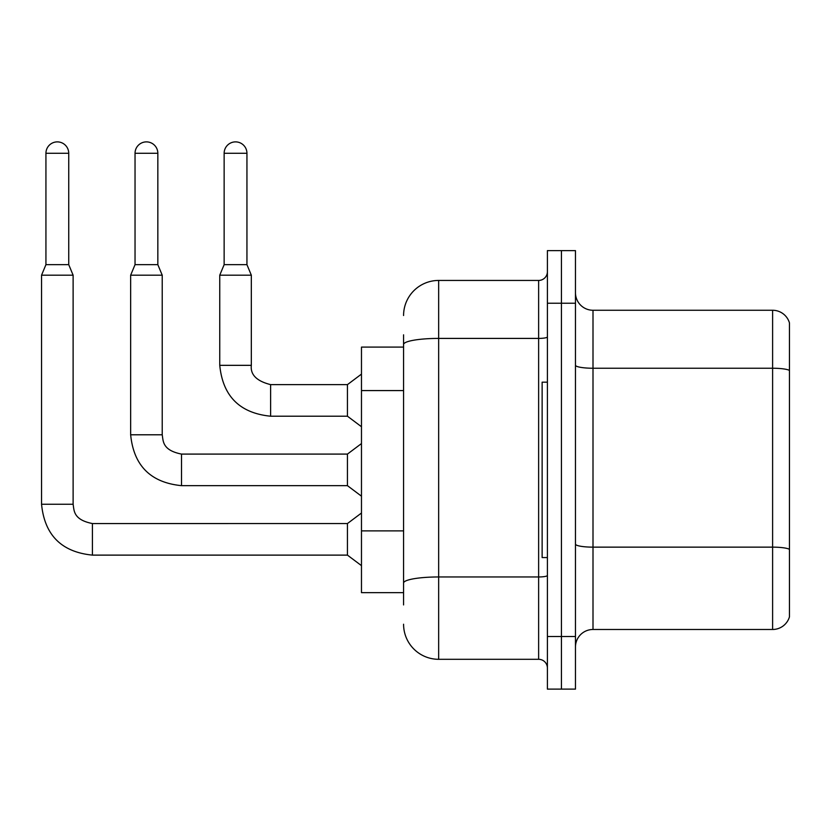 <?xml version="1.0" encoding="UTF-8"?>
<svg xmlns="http://www.w3.org/2000/svg" width="831" height="831" viewBox="0 0 831 831"><rect width="100%" height="100%" fill="white"/><g stroke="black" fill="none" stroke-linecap="round" stroke-linejoin="round"><path stroke-width="1.25" d="M403.575 347.098L361.475 347.098L361.475 592.648L403.575 592.648M575.468 647.027A17.544 17.544 0 0 1 593.002 629.483L772.612 629.483L772.612 310.264L593.002 310.264A17.544 17.544 0 0 1 575.468 292.72A17.544 17.544 0 0 0 593.002 310.264L593.002 629.483M561.434 636.504L561.434 689.117L575.468 689.117L575.468 636.504L561.434 636.504L561.434 689.117L547.4 689.117L547.4 636.504L561.434 636.504L561.434 303.242L561.434 636.504M547.4 636.504L547.4 250.63L561.434 250.63L561.434 303.242L561.434 250.63L575.468 250.63L575.468 636.504M789.45 322.885A17.544 17.544 0 0 0 772.612 310.264A17.544 17.544 0 0 1 789.45 322.885L789.45 616.862A17.544 17.544 0 0 1 772.612 629.483M789.45 370.678L789.45 549.333A17.544 3.044 180 0 0 772.612 547.141L593.002 547.141A17.544 3.044 -0 0 1 575.468 544.097M403.575 604.926L403.575 334.82M403.575 315.52A35.079 35.079 0 0 1 438.654 280.442L438.654 659.305L538.633 659.305L538.633 280.442A8.767 8.767 0 0 0 547.4 271.675M438.654 280.442L538.633 280.442M547.4 668.072A8.767 8.767 0 0 0 538.633 659.305M438.654 659.305A35.079 35.079 0 0 1 403.575 624.226M547.4 382.177L542.134 382.177L542.134 557.57L547.4 557.57M68.734 264.653L45.934 264.653L45.934 153.278A11.405 11.405 0 0 1 57.339 141.883A11.405 11.405 0 0 1 68.734 153.278L68.734 264.653L73.118 275.186L73.118 504.251C74.188 510.379 73.066 519.697 92.418 523.551L92.418 555.118C61.556 552.064 44.604 535.112 41.55 504.251L41.55 275.186L73.118 275.186M92.418 523.572L347.441 523.551L347.441 555.118L92.418 555.118C61.556 552.064 44.604 535.112 41.55 504.251L73.118 504.251M157.838 264.653L135.037 264.653L135.037 153.278A11.405 11.405 0 0 1 146.443 141.883A11.405 11.405 0 0 1 157.838 153.278L157.838 264.653L162.222 275.186L130.654 275.186L130.654 434.79L162.222 434.79L162.222 275.186M162.222 434.79C163.291 440.918 162.17 450.236 181.522 454.09L347.441 454.09L347.441 485.657L181.522 485.657L181.522 454.121M246.942 264.653L224.141 264.653L224.141 153.278A11.405 11.405 0 0 1 235.537 141.883A11.405 11.405 0 0 1 246.942 153.278L246.942 264.653L251.326 275.186L219.758 275.186L219.758 365.339L251.294 365.339M251.326 365.339C250.266 374.698 256.696 381.128 270.626 384.628L347.441 384.628L347.441 416.206L270.626 416.206L270.626 384.628C256.696 381.128 250.266 374.698 251.326 365.339C250.266 374.698 256.696 381.128 270.626 384.628C256.696 381.128 250.266 374.698 251.326 365.339C250.266 374.698 256.696 381.128 270.626 384.628C256.696 381.128 250.266 374.698 251.326 365.339C250.266 374.698 256.696 381.128 270.626 384.628C256.696 381.128 250.266 374.698 251.326 365.339C250.266 374.698 256.696 381.128 270.626 384.628C256.696 381.128 250.266 374.698 251.326 365.339C250.266 374.698 256.696 381.128 270.626 384.628C256.696 381.128 250.266 374.698 251.326 365.339C250.266 374.698 256.696 381.128 270.626 384.628C256.696 381.128 250.266 374.698 251.326 365.339L251.326 275.186M403.575 390.58L361.475 390.58M403.575 530.895L361.475 530.895M789.45 370.429A17.544 3.044 180 0 0 772.612 368.237L593.002 368.237A17.544 3.044 0 0 1 575.468 365.193M575.468 303.242L547.4 303.242M547.4 575.436A8.767 1.527 0 0 1 538.633 576.963L438.654 576.963A35.079 6.087 180 0 0 403.575 583.05M403.575 344.512A35.079 6.087 180 0 1 438.654 338.414L538.633 338.414A8.767 1.527 0 0 0 547.4 336.898M45.934 153.278L68.734 153.278M135.037 153.278L157.838 153.278M224.141 153.278L246.942 153.278M130.654 434.79C133.708 465.651 150.66 482.614 181.522 485.657C150.66 482.614 133.708 465.651 130.654 434.79C133.708 465.651 150.66 482.614 181.522 485.657C150.66 482.614 133.708 465.651 130.654 434.79C133.708 465.651 150.66 482.614 181.522 485.657C150.66 482.614 133.708 465.651 130.654 434.79C133.708 465.651 150.66 482.614 181.522 485.657C150.66 482.614 133.708 465.651 130.654 434.79C133.708 465.651 150.66 482.614 181.522 485.657C150.66 482.614 133.708 465.651 130.654 434.79C133.708 465.651 150.66 482.614 181.522 485.657C150.66 482.614 133.708 465.651 130.654 434.79C133.708 465.651 150.66 482.614 181.522 485.657C150.66 482.614 133.708 465.651 130.654 434.79C133.708 465.651 150.66 482.614 181.522 485.657M219.758 365.339C222.801 396.2 239.764 413.152 270.626 416.206C239.764 413.152 222.801 396.2 219.758 365.339C222.801 396.2 239.764 413.152 270.626 416.206C239.764 413.152 222.801 396.2 219.758 365.339C222.801 396.2 239.764 413.152 270.626 416.206C239.764 413.152 222.801 396.2 219.758 365.339C222.801 396.2 239.764 413.152 270.626 416.206C239.764 413.152 222.801 396.2 219.758 365.339C222.801 396.2 239.764 413.152 270.626 416.206C239.764 413.152 222.801 396.2 219.758 365.339C222.801 396.2 239.764 413.152 270.626 416.206C239.764 413.152 222.801 396.2 219.758 365.339C222.801 396.2 239.764 413.152 270.626 416.206C239.764 413.152 222.801 396.2 219.758 365.339M41.55 504.251C44.604 535.112 61.556 552.064 92.418 555.118C61.556 552.064 44.604 535.112 41.55 504.251C44.604 535.112 61.556 552.064 92.418 555.118C61.556 552.064 44.604 535.112 41.55 504.251C44.604 535.112 61.556 552.064 92.418 555.118C61.556 552.064 44.604 535.112 41.55 504.251C44.604 535.112 61.556 552.064 92.418 555.118C61.556 552.064 44.604 535.112 41.55 504.251C44.604 535.112 61.556 552.064 92.418 555.118C61.556 552.064 44.604 535.112 41.55 504.251C44.604 535.112 61.556 552.064 92.418 555.118C61.556 552.064 44.604 535.112 41.55 504.251C44.604 535.112 61.556 552.064 92.418 555.118M347.441 555.118L361.475 565.641M347.441 523.551L361.475 513.018M45.934 264.653L41.55 275.186M347.441 485.657L361.475 496.18M347.441 454.09L361.475 443.567M135.037 264.653L130.654 275.186M347.441 416.206L361.475 426.729M347.441 384.628L361.475 374.106M224.141 264.653L219.758 275.186"/></g></svg>
